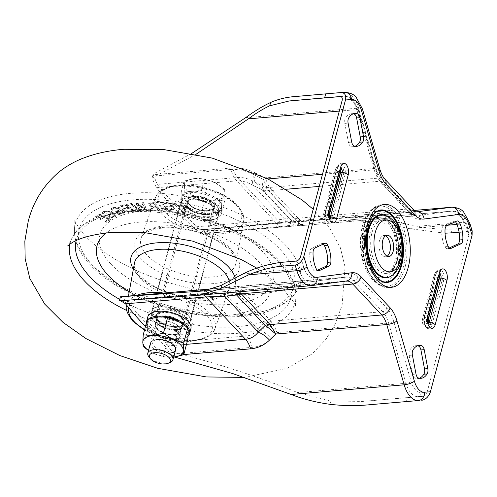 <?xml version="1.0" encoding="UTF-8"?>
<svg xmlns="http://www.w3.org/2000/svg" width="497" height="497" viewBox="0 0 497 497"><rect width="100%" height="100%" fill="white"/><g stroke="black" fill="none" stroke-linecap="round" stroke-linejoin="round"><path stroke-width="0.37" stroke-dasharray="2.48 1.86" d="M323.342 244.077A5.2 2.765 85.1 0 0 321.975 243.561A5.2 2.765 85.1 0 0 321.46 243.704L311.594 248.27A5.2 2.765 85.1 0 0 309.768 252.339A20.967 11.164 85.1 0 0 312.955 269.094A5.2 2.765 85.1 0 0 315.396 271.095A5.2 2.765 85.1 0 0 315.906 270.952L317.316 270.3M455.308 221.737A5.2 2.765 85.1 0 0 453.941 221.227A5.2 2.765 85.1 0 0 453.426 221.364L443.56 225.93A5.2 2.765 85.1 0 0 441.734 230.005A20.967 11.164 85.1 0 0 444.921 246.754A5.2 2.765 85.1 0 0 447.362 248.755A5.2 2.765 85.1 0 0 447.878 248.612L449.282 247.96M176.82 326.728A13.643 6.467 14.9 0 1 162.817 323.665A13.643 6.467 14.9 0 1 156.984 316.117A13.643 6.467 14.9 0 1 163.525 312.526A13.643 6.467 14.9 0 1 177.522 315.583A13.643 6.467 14.9 0 1 183.356 323.131A13.643 6.467 14.9 0 1 176.82 326.728M175.938 330.045A13.643 6.467 14.9 0 1 161.935 326.983A13.643 6.467 14.9 0 1 156.101 319.434A13.643 6.467 14.9 0 1 162.637 315.843A13.643 6.467 14.9 0 1 176.64 318.9A13.643 6.467 14.9 0 1 182.474 326.448A13.643 6.467 14.9 0 1 175.938 330.045M207.709 210.622A13.643 6.467 14.9 0 1 193.712 207.56A13.643 6.467 14.9 0 1 187.878 200.011A13.643 6.467 14.9 0 1 194.414 196.421A13.643 6.467 14.9 0 1 208.417 199.483A13.643 6.467 14.9 0 1 214.25 207.032A13.643 6.467 14.9 0 1 207.709 210.622M193.532 199.738A13.643 6.467 -165.1 0 0 186.996 203.329A13.643 6.467 -165.1 0 0 192.83 210.877A13.643 6.467 -165.1 0 0 206.827 213.94A13.643 6.467 -165.1 0 0 213.368 210.343A13.643 6.467 -165.1 0 0 207.535 202.795A13.643 6.467 -165.1 0 0 193.532 199.738M385.442 235.858A10.654 5.672 85.1 0 0 383.759 235.541A10.654 5.672 85.1 0 0 379 243.511A10.654 5.672 85.1 0 0 382.255 255.228A10.654 5.672 85.1 0 0 385.579 256.775A10.654 5.672 85.1 0 0 387.182 256.179M300.53 256.812L303.729 267.144A18.196 9.685 85.1 0 0 313.855 277.593L348.54 273.008A28.59 15.221 -94.9 0 1 357.821 277.127L386.796 308.078A28.59 15.221 -94.9 0 1 393.68 321.224L411.112 381.479A18.196 9.685 85.1 0 0 421.083 392.5L427.147 392.071C426.302 394.488 424.848 395.91 422.798 396.333L418.107 396.662A22.092 11.76 -94.9 0 1 411.317 393.444A22.092 11.76 -94.9 0 1 405.999 383.286L388.567 323.025L277.668 332.518L271.325 338.587C265.876 343.775 259.546 346.682 252.339 347.322L178.361 353.653C218.015 363.574 257.763 376.546 297.616 392.562L330.791 400.973L362.711 401.408L407.453 397.65L406.397 401.632M419.381 378.217A20.967 11.164 -94.9 0 1 417.76 378.59A20.967 11.164 -94.9 0 1 415.132 378.242A5.2 2.765 -94.9 0 1 412.715 374.365L409.112 355.405A5.2 2.765 -94.9 0 1 409.783 350.099A20.967 11.164 -94.9 0 1 415.877 345.713A20.967 11.164 -94.9 0 1 417.536 345.8M427.147 392.071L468.808 235.503L465.602 225.172A18.196 9.685 85.1 0 0 461.39 217.344A18.196 9.685 85.1 0 0 455.482 214.723A3.901 3.299 -97.5 0 0 451.81 211.126A22.092 11.76 -94.9 0 1 452.096 211.095A22.092 11.76 -94.9 0 1 458.979 214.313A22.092 11.76 -94.9 0 1 464.105 223.812L456.923 224.427M355.088 146.236A20.967 11.164 -94.9 0 1 353.46 146.603A20.967 11.164 -94.9 0 1 350.839 146.255A5.2 2.765 -94.9 0 1 348.422 142.378L344.819 123.418A5.2 2.765 -94.9 0 1 345.483 118.112A20.967 11.164 -94.9 0 1 351.578 113.726A20.967 11.164 -94.9 0 1 353.243 113.819M178.361 353.653L172.329 352.261L166.054 342.843L246.4 335.972C251.159 335.543 254.998 333.257 257.924 329.107L264.845 322.485A19.495 13.674 136.9 0 1 270.735 321L270.989 321.23A19.495 10.94 -53.7 0 0 266.38 323.249L264.845 322.485L236.299 291.994L224.29 293.174L206.758 293.628L126.418 300.499L120.411 296.808M183.778 354.56L171.049 355.647L171.266 356.243L172.329 352.261M171.266 356.243L174.577 357.051M171.049 355.647L165.172 346.161L186.499 344.334M145.428 326.535A547.439 259.533 -165.1 0 0 165.172 346.161M119.653 300.747L199.123 293.944A20.793 11.071 -94.9 0 1 199.396 293.92L119.355 300.791M126.418 300.499A547.439 259.533 -165.1 0 0 166.054 342.843M196.023 154.3L151.989 178.137L156.425 187.711L236.771 180.84C241.542 180.448 246.947 181.939 252.985 185.325L263.311 190.469A19.495 13.674 -43.1 0 0 268.672 190.991L268.498 190.761A19.495 15.68 151.7 0 1 262.969 189.605L263.311 190.469L291.857 220.966L293.317 222.022L305.189 225.29L417.126 215.717L451.81 211.126L343.427 220.401L203.9 233.596L204.963 229.614L416.405 211.865M151.989 178.137L153.045 174.155L157.307 184.393L237.653 177.522C242.809 177.1 248.575 178.628 254.936 182.113L265.268 187.257A15.593 10.934 -43.1 0 0 269.554 187.673L269.38 187.444A15.593 12.543 151.7 0 1 264.957 186.518L293.814 217.754L295.032 218.643L305.835 221.327C303.232 221.625 300.735 220.643 298.355 218.394A15.593 8.753 126.3 0 1 295.032 218.643M296.113 96.455L344.334 92.33A25.993 13.835 -94.9 0 1 352.323 96.12A25.993 13.835 -94.9 0 1 358.579 108.066L376.012 168.328L265.106 177.82L269.38 187.444L381.013 177.889L409.988 208.839L298.101 218.164A15.593 10.934 136.9 0 1 293.814 217.754L288.577 218.04C286.197 218.817 282.433 219.419 277.289 219.867L196.949 226.738A547.439 259.533 14.9 0 1 157.307 184.393M196.949 226.738C199.384 228.987 201.925 229.962 204.571 229.664L283.775 222.892A20.793 11.071 -94.9 0 1 277.289 219.867L237.653 177.522A20.793 11.071 -94.9 0 1 232.646 167.961L153.175 174.764M319.26 186.412L380.13 181.206L409.106 212.157L297.218 221.482A19.495 13.674 136.9 0 1 291.857 220.966L286.62 221.258C284.57 222.128 281.165 222.774 276.407 223.184L196.066 230.055L203.9 233.596M196.066 230.055A547.439 259.533 14.9 0 1 156.425 187.711M191.687 153.443L153.045 174.155M465.602 225.172A3.901 1.255 -17.2 0 0 466.037 224.302A3.901 1.255 -17.2 0 0 464.105 223.812L466.577 231.801L468.833 233.31L468.808 235.503M466.577 231.801L459.135 232.441M451.233 233.112L452.295 229.129C441.025 229.539 429.483 228.595 417.666 226.303L379.323 218.574L339.811 216.791L204.963 229.614M451.767 207.212A25.993 13.835 -94.9 0 1 459.862 210.995A25.993 13.835 -94.9 0 1 465.888 222.171L467.64 227.819L452.295 229.129M467.64 227.819L472.15 230.838M422.798 396.333L407.453 397.65M445.045 233.205L408.702 228.558L378.441 221.892L343.427 220.401M199.123 293.944L224.116 291.615L224.271 293.087M239.281 291.807L235.354 290.509L235.895 292.093M413.914 210.144A7.797 5.467 -43.1 0 0 409.988 208.839A20.793 11.071 85.1 0 0 416.467 211.865L305.835 221.327M264.957 186.518L265.106 177.82L255.651 173.105A20.793 6.107 116.5 0 0 254.936 182.113L288.577 218.04A20.793 18.724 86.8 0 0 300.151 221.662A20.793 18.724 86.8 0 0 301.039 221.594M266.38 323.249L277.668 332.518L270.989 321.23L382.628 311.675L353.653 280.724L242.188 290.509A19.495 13.674 -43.1 0 0 236.299 291.994L236.032 290.832C235.485 287.949 235.05 286.558 234.733 286.657L223.731 287.738L224.29 293.174L257.924 329.107A24.695 15.022 46.3 0 1 271.325 338.587M236.032 290.832A19.495 15.68 -28.3 0 1 242.014 290.279C239.672 287.564 237.243 286.353 234.733 286.657L345.632 277.164L310.948 281.749L203.826 290.919M357.821 277.127A3.901 2.734 136.9 0 1 353.653 280.724A24.695 13.146 85.1 0 0 345.955 277.133L213.089 288.769M293.317 222.022A19.495 10.94 126.3 0 0 297.473 221.712C300.256 224.389 303.176 225.551 306.22 225.203L416.803 215.748A24.695 13.146 85.1 0 0 417.126 215.717A3.901 3.299 -97.5 0 1 420.797 219.314A28.59 15.221 -94.9 0 1 411.51 215.195L382.535 184.238A28.59 15.221 -94.9 0 1 375.657 171.092L358.225 110.837A18.196 9.685 85.1 0 0 353.845 102.475A18.196 9.685 85.1 0 0 348.254 99.816L342.184 100.245M268.013 178.939L263.286 179.342L253.83 174.627A24.695 7.25 116.5 0 0 252.985 185.325L286.62 221.258A24.695 22.241 86.8 0 0 300.362 225.557A24.695 22.241 86.8 0 0 301.424 225.47L306.22 225.203M262.969 189.605C262.298 187.164 262.404 183.747 263.286 179.342L268.498 190.761L286.458 189.22M99.344 213.903L110.489 219.171L106.749 221.873L105.47 221.271L108.421 219.134L104.196 217.139L101.245 219.27L99.965 218.668L102.916 216.53L99.841 215.077L96.89 217.214L95.604 216.611L99.344 213.903L99.232 214.344L110.371 219.612L106.631 222.314L106.749 221.873M110.489 219.171L110.371 219.612M95.604 216.611L95.492 217.052L99.232 214.344M96.89 217.214L96.772 217.655L95.492 217.052M99.841 215.077L96.772 217.655M102.916 216.53L102.798 216.978L99.723 215.524M99.965 218.668L99.847 219.109L102.798 216.978M101.245 219.27L101.127 219.717L99.847 219.109M104.196 217.139L101.127 219.717M108.421 219.134L108.303 219.575L104.078 217.58M105.47 221.271L105.352 221.712L108.303 219.575M106.631 222.314L105.352 221.712M113.403 207.268C117.739 206.584 121.367 207.734 124.287 210.722L124.846 212.374L118.988 214.17L115.043 211.455L118.416 210.405L119.46 211.126L117.242 211.815L119.528 213.387L121.933 213.064L123.231 212.089L117.832 207.926L114.633 207.932L113.092 208.858L112.645 209.802L111.179 208.79L112.142 207.852L113.403 207.268L113.285 207.709C117.621 207.025 121.249 208.175 124.169 211.163L124.728 212.822L118.87 214.617L118.988 214.17M124.287 210.722L124.169 211.163M112.142 207.852L112.024 208.299L113.285 207.709M111.179 208.79L111.061 209.237L112.024 208.299M112.645 209.802L112.527 210.243L111.061 209.237M112.744 209.765L112.527 210.243M112.85 209.343L112.626 210.212M113.092 208.858L112.732 209.784M114.633 207.932L112.974 209.299M117.832 207.926L117.714 208.367L114.515 208.373M121.933 213.064L121.815 213.511L123.113 212.53L117.714 208.367M119.528 213.387L119.41 213.834L121.815 213.511M117.242 211.815L117.124 212.256L119.41 213.834M119.46 211.126L119.342 211.567L117.124 212.256M118.416 210.405L118.298 210.846L119.342 211.567M115.043 211.455L114.925 211.896L118.298 210.846M118.87 214.617L114.925 211.896M126.897 204.255L134.73 210.809L128.543 211.989L127.642 211.237L132.525 210.306L129.555 207.821L124.672 208.752L123.772 208.001L128.655 207.069L126.493 205.255L121.61 206.187L120.709 205.435L126.897 204.255L126.778 204.696L134.612 211.256L128.425 212.436L128.543 211.989M134.73 210.809L134.612 211.256M120.709 205.435L120.591 205.876L126.778 204.696M121.61 206.187L121.492 206.628L120.591 205.876M126.493 205.255L126.375 205.696L121.492 206.628M128.655 207.069L128.537 207.51L126.375 205.696M123.772 208.001L123.654 208.442L128.537 207.51M124.672 208.752L124.554 209.194L123.654 208.442M129.555 207.821L129.437 208.262L124.554 209.194M132.525 210.306L132.407 210.747L129.437 208.262M127.642 211.237L127.524 211.679L132.407 210.747M128.425 212.436L127.524 211.679M176.522 204.404L176.323 203.739L155.816 201.204L156.015 201.869L176.522 204.404L176.404 204.851L176.205 204.186L155.698 201.645L155.816 201.204M176.323 203.739L176.205 204.186M156.015 201.869L155.896 202.31L176.404 204.851M155.698 201.645L155.896 202.31M163.532 205.081L163.65 204.64A4.678 2.218 -165.1 0 0 162.817 205.528A4.678 2.218 -165.1 0 0 163.395 207.069A4.678 2.218 -165.1 0 0 164.172 207.721L164.053 208.162L162.643 208.603A6.759 3.206 14.9 0 1 161.519 207.659A6.759 3.206 14.9 0 1 160.693 205.435A6.759 3.206 14.9 0 1 161.898 204.155L163.532 205.081A4.678 2.218 -165.1 0 0 162.699 205.969A4.678 2.218 -165.1 0 0 163.277 207.51A4.678 2.218 -165.1 0 0 164.053 208.162M163.65 204.64L162.016 203.714A6.759 3.206 -165.1 0 0 160.811 204.988A6.759 3.206 -165.1 0 0 161.637 207.218A6.759 3.206 -165.1 0 0 162.761 208.162L162.643 208.603M162.016 203.714L161.898 204.155M162.761 208.162L164.172 207.721M187.953 207.566L187.897 206.827L177.684 204.95L177.74 205.69L182.02 206.479L182.461 212.157L184.12 212.461L183.679 206.783L187.953 207.566L187.841 208.007L187.779 207.268L177.566 205.398L177.684 204.95M187.897 206.827L187.779 207.268M183.679 206.783L183.561 207.224L187.841 208.007M184.12 212.461L183.561 207.224M182.461 212.157L182.343 212.604L184.002 212.902M182.02 206.479L182.343 212.604M177.74 205.69L177.622 206.131L181.902 206.92M177.566 205.398L177.622 206.131M151.299 203.49L150.349 204.031L151.069 205.149L152.914 205.876L155.679 205.994L154.045 203.484L151.299 203.49L150.231 204.472L150.659 203.658L150.231 204.472L150.951 205.59L152.803 206.323L155.561 206.435L153.927 203.925L151.181 203.932M153.896 206.74L151.92 209.423L150.212 209.399L152.461 206.454L150.324 205.69L148.671 203.59L150.293 202.726L155.089 202.72L159.525 209.548L157.971 209.523L156.188 206.777L153.896 206.74L151.802 209.864L150.094 209.84L150.212 209.399M152.306 203.453L152.188 203.894M154.045 203.484L153.927 203.925M155.679 205.994L155.561 206.435M154.182 205.969L154.064 206.41M152.914 205.876L152.803 206.323M151.846 205.584L151.728 206.031M151.069 205.149L150.951 205.59M151.92 209.423L151.802 209.864M156.188 206.777L156.07 207.218L153.778 207.181M157.971 209.523L157.853 209.964L156.07 207.218M159.525 209.548L159.407 209.989L157.853 209.964M155.089 202.72L154.971 203.167L159.407 209.989M151.945 202.67L151.827 203.111L154.971 203.167M150.293 202.726L150.175 203.167L151.827 203.111M150.324 205.69L150.206 206.131L148.553 204.031L150.175 203.167M152.461 206.454L152.343 206.901L150.206 206.131M150.094 209.84L152.343 206.901M164.929 206.932A2.858 1.354 -165.1 0 0 167.887 208.206A2.858 1.354 -165.1 0 0 170.104 207.46A2.858 1.354 -165.1 0 0 169.75 206.522A2.858 1.354 -165.1 0 0 168.974 205.932L167.34 206.727L165.085 205.454A2.858 1.354 -165.1 0 0 164.575 205.994A2.858 1.354 -165.1 0 0 164.929 206.932M164.967 205.895L167.222 207.168L168.856 206.379A2.858 1.354 14.9 0 1 169.632 206.963A2.858 1.354 14.9 0 1 169.986 207.908A2.858 1.354 14.9 0 1 167.775 208.647A2.858 1.354 14.9 0 1 164.811 207.379A2.858 1.354 14.9 0 1 164.457 206.435A2.858 1.354 14.9 0 1 164.967 205.895L165.085 205.454M167.222 207.168L167.34 206.727M168.856 206.379L168.974 205.932M103.022 211.747L104.022 211.032L111.589 211.536L116.118 215.779L111.222 217.798L106.762 215.276L109.601 213.896L110.775 214.561L108.911 215.468L111.496 216.928L113.645 216.388L114.534 215.518L108.334 211.349L105.358 211.623L104.196 212.722L104.053 213.747L102.401 212.815L103.022 211.747L102.904 212.194L103.904 211.473L111.471 211.977L116 216.22L111.104 218.239L111.222 217.798M105.358 211.623L104.196 212.722L103.935 214.188L102.283 213.256L102.904 212.194M104.022 211.032L103.904 211.473M102.401 212.815L102.283 213.256M104.053 213.747L103.935 214.188M104.134 213.704L104.016 214.145M104.078 213.163L103.991 213.691L104.078 213.163M108.334 211.349L108.216 211.79L105.24 212.064M113.645 216.388L113.527 216.829L114.416 215.959L108.216 211.79M111.496 216.928L111.378 217.375L113.527 216.829M108.911 215.468L108.793 215.915L111.378 217.375M110.775 214.561L108.793 215.915M109.601 213.896L109.483 214.337L110.657 215.002M106.762 215.276L106.644 215.723L109.483 214.337M111.104 218.239L106.644 215.723M140.868 210.045L139.284 210.169L130.289 203.621L131.78 203.503L139.129 209.02L136.097 203.155L137.532 203.043L144.919 208.498L141.906 202.689L143.391 202.571L146.832 209.566L145.279 209.691L137.924 204.248L140.868 210.045L140.75 210.486L139.166 210.616L130.171 204.062L130.289 203.621M139.284 210.169L139.166 210.616M137.924 204.248L140.75 210.486M145.279 209.691L145.161 210.132L137.806 204.689M146.832 209.566L146.714 210.007L145.161 210.132M143.391 202.571L146.714 210.007M141.906 202.689L141.788 203.136L143.273 203.012M144.919 208.498L144.801 208.939L141.788 203.136M137.532 203.043L137.414 203.484L144.801 208.939M136.097 203.155L135.979 203.602L137.414 203.484M139.129 209.02L139.011 209.467L135.979 203.602M131.78 203.503L131.662 203.944L139.011 209.467M130.171 204.062L131.662 203.944M171.366 208.61L173.155 209.448A6.759 3.206 -165.1 0 0 173.869 208.467A6.759 3.206 -165.1 0 0 171.204 204.851L170.017 205.429A4.678 2.218 14.9 0 1 171.863 207.932A4.678 2.218 14.9 0 1 171.366 208.61L171.248 209.057L173.037 209.889L173.155 209.448M171.204 204.851L171.086 205.292A6.759 3.206 14.9 0 1 173.751 208.908A6.759 3.206 14.9 0 1 173.037 209.889M170.017 205.429L169.899 205.87A4.678 2.218 14.9 0 1 171.745 208.373A4.678 2.218 14.9 0 1 171.248 209.057M169.899 205.87L171.086 205.292M171.956 210.417L170.496 209.417A4.678 2.218 14.9 0 1 165.085 208.746L164.134 209.448A6.759 3.206 -165.1 0 0 171.956 210.417L172.068 209.976L170.614 208.976L170.496 209.417M165.085 208.746L165.203 208.305A4.678 2.218 -165.1 0 0 170.614 208.976M164.134 209.448L164.252 209.007A6.759 3.206 -165.1 0 0 172.068 209.976M165.203 208.305L164.252 209.007M218.848 206.317A22.483 10.661 -165.1 0 0 189.705 196.185A22.483 10.661 -165.1 0 0 180.1 208.616A22.483 10.661 -165.1 0 0 180.927 209.566A22.483 10.661 -165.1 0 0 216.717 218.363A22.483 10.661 -165.1 0 0 218.848 206.317M182.529 211.592A19.886 9.424 14.9 0 1 181.803 210.753A19.886 9.424 14.9 0 1 180.082 205.044A19.886 9.424 14.9 0 1 195.464 199.887A19.886 9.424 14.9 0 1 216.071 208.721A19.886 9.424 14.9 0 1 218.512 215.269A19.886 9.424 14.9 0 1 214.182 219.37A19.886 9.424 14.9 0 1 182.529 211.592M151.504 320.143A22.483 10.661 14.9 0 1 153.635 308.103A22.483 10.661 14.9 0 1 189.425 316.893A22.483 10.661 14.9 0 1 190.245 317.844A22.483 10.661 14.9 0 1 180.641 330.275A22.483 10.661 14.9 0 1 151.504 320.143M187.823 314.874A19.886 9.424 -165.1 0 0 156.164 307.096A19.886 9.424 -165.1 0 0 151.84 311.197A19.886 9.424 -165.1 0 0 154.281 317.745A19.886 9.424 -165.1 0 0 174.882 326.572A19.886 9.424 -165.1 0 0 190.27 321.422A19.886 9.424 -165.1 0 0 188.549 315.713A19.886 9.424 -165.1 0 0 187.823 314.874M111.017 264.174A89.671 42.512 -165.1 0 0 230.328 304.363A89.671 42.512 -165.1 0 0 262.279 251.227A89.671 42.512 -165.1 0 0 142.962 211.039A89.671 42.512 -165.1 0 0 111.017 264.174M129.22 291.807A89.671 42.512 -165.1 0 0 240.666 313.408A89.671 42.512 -165.1 0 0 259.335 262.286A89.671 42.512 -165.1 0 0 181.685 224.719A89.671 42.512 -165.1 0 0 106.134 232.95M211.194 214.337A20.793 9.859 -165.1 0 0 221.159 208.864A20.793 9.859 -165.1 0 0 212.269 197.365A20.793 9.859 -165.1 0 0 190.935 192.699A20.793 9.859 -165.1 0 0 180.97 198.173A20.793 9.859 -165.1 0 0 189.86 209.678A20.793 9.859 -165.1 0 0 211.194 214.337M221.668 206.305A20.793 9.859 14.9 0 1 221.513 207.541A20.793 9.859 14.9 0 1 211.548 213.014L221.674 212.144L221.668 200.459L211.542 195.483A20.793 9.859 14.9 0 1 221.668 206.305M191.289 191.37A20.793 9.859 14.9 0 1 211.542 195.483L201.409 190.506L191.289 191.37L181.163 192.24L181.163 198.086A20.793 9.859 14.9 0 1 181.324 196.849A20.793 9.859 14.9 0 1 191.289 191.37M170.092 362.518A12.997 6.163 14.9 0 1 166.694 363.257A12.997 6.163 14.9 0 1 148.926 356.883M181.163 198.086L181.163 203.925L191.295 208.902A20.793 9.859 14.9 0 1 181.163 198.086M191.295 208.902L201.422 213.878L211.548 213.014A20.793 9.859 14.9 0 1 191.295 208.902M214.959 200.185A20.793 9.859 -165.1 0 0 225.085 193.476A20.793 9.859 -165.1 0 0 214.952 182.654L224.663 189.214L225.085 193.476L224.663 200.9L214.959 200.185L204.41 202.633L194.706 196.079A20.793 9.859 -165.1 0 0 214.959 200.185M184.573 185.257A20.793 9.859 -165.1 0 0 194.706 196.079L184.157 192.681L184.573 185.257L184.151 180.995L194.7 178.547A20.793 9.859 -165.1 0 0 184.573 185.257M194.7 178.547A20.793 9.859 14.9 0 1 199.943 178.553A20.793 9.859 14.9 0 1 214.443 182.411A20.793 9.859 14.9 0 1 214.952 182.654L204.404 179.262L199.632 178.529L194.7 178.547M214.443 182.411L214.952 182.654M201.422 213.878L204.41 202.633M221.674 212.144L224.663 200.9M181.163 203.925L184.157 192.681M181.163 192.24L184.151 180.995M201.409 190.506L204.404 179.262M221.668 200.459L224.663 189.214M174.31 334.624A12.997 6.163 -165.1 0 0 174.789 334.58A12.997 6.163 -165.1 0 0 180.535 331.207A12.997 6.163 -165.1 0 0 174.981 324.013A12.997 6.163 -165.1 0 0 161.649 321.099A12.997 6.163 -165.1 0 0 155.418 324.522A12.997 6.163 -165.1 0 0 158.729 330.306A12.997 6.163 -165.1 0 0 174.31 334.624M174.323 334.568A12.997 6.163 -165.1 0 0 180.554 331.151A12.997 6.163 -165.1 0 0 174.994 323.957A12.997 6.163 -165.1 0 0 161.662 321.043A12.997 6.163 -165.1 0 0 155.437 324.466A12.997 6.163 -165.1 0 0 160.991 331.654A12.997 6.163 -165.1 0 0 174.323 334.568M173.049 334.773A11.046 5.237 -165.1 0 0 173.459 334.729A11.046 5.237 -165.1 0 0 178.342 331.866A11.046 5.237 -165.1 0 0 173.621 325.752A11.046 5.237 -165.1 0 0 162.289 323.274A11.046 5.237 -165.1 0 0 156.996 326.181A11.046 5.237 -165.1 0 0 159.81 331.101A11.046 5.237 -165.1 0 0 173.049 334.773M157.978 339.476A11.046 5.237 14.9 0 1 171.216 343.147A11.046 5.237 14.9 0 1 174.037 348.062A11.046 5.237 14.9 0 1 168.738 350.969A11.046 5.237 14.9 0 1 157.406 348.49A11.046 5.237 14.9 0 1 152.685 342.383A11.046 5.237 14.9 0 1 157.568 339.513A11.046 5.237 14.9 0 1 157.978 339.476M163.103 316.993A20.793 9.859 -165.1 0 0 157.866 316.987A20.793 9.859 -165.1 0 0 147.739 323.696A20.793 9.859 -165.1 0 0 157.872 334.518A20.793 9.859 -165.1 0 0 178.125 338.625A20.793 9.859 -165.1 0 0 188.245 331.915A20.793 9.859 -165.1 0 0 178.119 321.099M167.936 357.2L173.627 357.163A20.793 9.859 14.9 0 1 173.18 357.206A20.793 9.859 14.9 0 1 167.936 357.2A20.793 9.859 14.9 0 1 153.436 353.336A20.793 9.859 14.9 0 1 152.927 353.094A20.793 9.859 14.9 0 1 148.51 350.478M157.568 339.513L156.238 339.668A12.997 6.163 -165.1 0 0 152.231 347.471A12.997 6.163 -165.1 0 0 169.384 353.15M187.829 339.339L178.125 338.625L167.576 341.072L163.476 356.492L152.927 353.094L148.497 350.54M153.436 353.336L152.927 353.094M167.576 341.072L157.872 334.518L147.323 331.12L143.217 346.539M147.323 331.12L147.739 323.696L147.317 319.434M168.247 357.219L163.476 356.492M190.885 328.691A22.353 10.599 14.9 0 1 181.262 334.462L175.745 329.84A13.257 6.287 -165.1 0 0 182.095 326.349A13.257 6.287 -165.1 0 0 170.906 316.869A13.257 6.287 -165.1 0 0 156.48 319.534A13.257 6.287 -165.1 0 0 161.618 326.572A13.257 6.287 -165.1 0 0 174.596 329.902L180.175 334.574L178.883 339.439A22.353 10.599 14.9 0 1 146.224 323.547M146.982 320.689A22.353 10.599 14.9 0 1 148.441 319.049M188.083 336.078A22.353 10.599 14.9 0 1 179.964 339.327L174.453 334.705A13.257 6.287 -165.1 0 0 180.802 331.213A13.257 6.287 -165.1 0 0 169.607 321.733A13.257 6.287 -165.1 0 0 155.182 324.398A13.257 6.287 -165.1 0 0 160.32 331.437A13.257 6.287 -165.1 0 0 173.304 334.767L178.883 339.439M181.262 334.462L179.964 339.327M180.175 334.574A22.353 10.599 14.9 0 1 157.245 329.561A22.353 10.599 14.9 0 1 147.69 317.192M175.745 329.84L174.453 334.705M174.596 329.902L173.304 334.767M321.46 243.704L324.746 243.424M453.426 221.364L456.718 221.084M374.552 280.507A40.269 21.433 85.1 0 0 385.871 286.402A40.269 21.433 85.1 0 0 405.005 257.359A40.269 21.433 85.1 0 0 392.785 211.983A40.269 21.433 85.1 0 0 379.018 206.292A40.269 21.433 85.1 0 0 362.17 237.361A40.269 21.433 85.1 0 0 374.552 280.507M394.078 210.796A41.562 22.123 -94.9 0 1 404.918 267.79A41.562 22.123 -94.9 0 1 375.26 281.519A41.562 22.123 -94.9 0 1 364.419 224.532A41.562 22.123 -94.9 0 1 394.078 210.796M389.853 223.01A27.31 14.537 -94.9 0 1 398.252 252.265A27.31 14.537 -94.9 0 1 386.828 273.338A27.31 14.537 -94.9 0 1 377.49 269.48A27.31 14.537 -94.9 0 1 369.203 238.703A27.31 14.537 -94.9 0 1 382.181 219.009A27.31 14.537 -94.9 0 1 389.853 223.01M378.776 268.293A26.012 13.848 85.1 0 0 397.339 259.695A26.012 13.848 85.1 0 0 390.555 224.023A26.012 13.848 85.1 0 0 371.992 232.621A26.012 13.848 85.1 0 0 378.776 268.293M388.406 216.015A35.865 19.091 85.1 0 0 362.81 227.868A35.865 19.091 85.1 0 0 372.16 277.053A35.865 19.091 85.1 0 0 397.755 265.199A35.865 19.091 85.1 0 0 388.406 216.015M373.104 273.512A31.709 16.879 -94.9 0 1 364.835 230.03A31.709 16.879 -94.9 0 1 387.461 219.556A31.709 16.879 -94.9 0 1 395.73 263.037A31.709 16.879 -94.9 0 1 373.104 273.512M436.186 277.842A1.298 0.69 85.1 0 0 435.844 276.065A1.298 0.69 85.1 0 0 434.918 276.494L423.146 320.72A1.298 0.69 85.1 0 0 423.487 322.503A1.298 0.69 85.1 0 0 424.413 322.075L436.186 277.842A5.2 2.466 -165.1 0 0 442.175 280.196A6.393 3.404 85.1 0 0 440.504 271.43A6.393 3.404 85.1 0 0 438.081 270.585A6.393 3.404 85.1 0 0 435.944 273.543A1.298 0.615 -165.1 0 0 436.36 273.232A1.298 0.615 -165.1 0 0 436.198 272.803A7.666 4.082 -94.9 0 1 441.671 270.269A7.666 4.082 -94.9 0 1 443.672 280.78L431.899 325.013A7.666 4.082 -94.9 0 1 426.432 327.548A7.666 4.082 -94.9 0 1 424.432 317.036L436.198 272.803M337.42 172.347A1.298 0.69 85.1 0 0 337.078 170.564A1.298 0.69 85.1 0 0 336.152 170.993L324.386 215.226A1.298 0.69 85.1 0 0 324.721 217.003A1.298 0.69 85.1 0 0 325.647 216.574L337.42 172.347A5.2 2.466 -165.1 0 0 343.408 174.695A6.393 3.404 85.1 0 0 341.743 165.93A6.393 3.404 85.1 0 0 339.314 165.091A6.393 3.404 85.1 0 0 337.177 168.042A1.298 0.615 -165.1 0 0 337.593 167.731A1.298 0.615 -165.1 0 0 337.438 167.303A7.666 4.082 -94.9 0 1 342.905 164.768A7.666 4.082 -94.9 0 1 344.906 175.286L333.133 219.512A7.666 4.082 -94.9 0 1 327.666 222.047A7.666 4.082 -94.9 0 1 325.665 211.536L337.438 167.303M424.413 322.075A5.2 2.466 -165.1 0 0 430.402 324.423A6.393 3.404 85.1 0 1 427.395 327.455A6.393 3.404 85.1 0 1 425.842 326.535A6.393 3.404 85.1 0 1 424.177 317.769L435.944 273.543A5.2 2.466 -165.1 0 0 434.279 274.779A5.2 2.466 -165.1 0 0 434.918 276.494M325.647 216.574A5.2 2.466 -165.1 0 0 331.636 218.928A6.393 3.404 85.1 0 1 328.629 221.954A6.393 3.404 85.1 0 1 327.076 221.041A6.393 3.404 85.1 0 1 325.411 212.275L337.177 168.042A5.2 2.466 -165.1 0 0 335.512 169.278A5.2 2.466 -165.1 0 0 336.152 170.993M340.041 96.542L344.651 96.213A3.901 3.299 86 0 1 344.688 96.213A3.901 3.299 86 0 1 348.254 99.816M340.563 96.567L344.651 96.213A22.092 11.76 -94.9 0 1 351.441 99.437A22.092 11.76 -94.9 0 1 356.759 109.595L339.302 111.086M411.112 381.479A3.901 1.156 -16.1 0 1 405.999 383.286L297.616 392.562M313.855 277.593A3.901 3.299 82.5 0 1 311.079 281.737A3.901 3.299 82.5 0 1 310.948 281.749A22.092 11.76 -94.9 0 1 310.662 281.78A22.092 11.76 -94.9 0 1 303.779 278.568A22.092 11.76 -94.9 0 1 298.654 269.063L243.257 273.804M379.764 210.119A36.387 19.371 85.1 0 0 364.537 238.193A36.387 19.371 85.1 0 0 375.732 277.177A36.387 19.371 85.1 0 0 385.958 282.507C382.28 282.383 378.801 280.575 375.508 277.09C358.803 261.198 361.673 211.852 379.764 210.119M382.268 215.108A31.193 16.606 -94.9 0 1 391.033 219.68A31.193 16.606 -94.9 0 1 400.625 253.097A31.193 16.606 -94.9 0 1 387.573 277.164C402.402 276.195 405.272 233.087 390.81 219.587C388.033 216.673 385.187 215.182 382.268 215.108M376.13 211.896A35.865 19.091 85.1 0 0 364.307 241.505A35.865 19.091 85.1 0 0 375.452 276.773A35.865 19.091 85.1 0 0 382.075 281.37M386.517 215.922A31.709 16.879 -94.9 0 1 390.748 219.27A31.709 16.879 -94.9 0 1 400.601 248.941A31.709 16.879 -94.9 0 1 391.624 275.636M439.497 276.599A1.298 0.69 85.1 0 0 439.131 275.779A1.298 0.69 85.1 0 0 438.205 276.208L426.438 320.441A1.298 0.69 85.1 0 0 426.774 322.224A1.298 0.69 85.1 0 0 427.7 321.795L428.153 320.111M440.075 274.425A2.572 1.367 85.1 0 0 439.323 274.282A2.572 1.367 85.1 0 0 438.46 275.475L426.693 319.701A1.298 0.615 -165.1 0 0 426.277 320.012A1.298 0.615 -165.1 0 0 426.438 320.441M428.358 318.465A5.2 2.466 -165.1 0 1 426.693 319.701A2.572 1.367 85.1 0 0 427.364 323.23A2.572 1.367 85.1 0 0 427.992 323.597A2.572 1.367 85.1 0 0 428.712 323.33M340.731 171.098A1.298 0.69 85.1 0 0 340.37 170.285A1.298 0.69 85.1 0 0 339.439 170.713L327.672 214.94A1.298 0.69 85.1 0 0 328.014 216.723A1.298 0.69 85.1 0 0 328.939 216.294L329.387 214.611M341.309 168.93A2.572 1.367 85.1 0 0 340.557 168.787A2.572 1.367 85.1 0 0 339.699 169.974L327.927 214.201A1.298 0.615 -165.1 0 0 327.511 214.511A1.298 0.615 -165.1 0 0 327.672 214.94M329.592 212.964A5.2 2.466 -165.1 0 1 327.927 214.201A2.572 1.367 85.1 0 0 328.598 217.729A2.572 1.367 85.1 0 0 329.225 218.102A2.572 1.367 85.1 0 0 329.946 217.829M245.537 117.746L358.579 108.066A7.797 2.311 163.9 0 1 362.425 108.955M469.764 223.147A7.797 2.51 -17.2 0 0 465.888 222.171L417.666 226.303M346.272 281.016A7.797 6.598 82.5 0 1 346.018 281.047A20.793 11.071 85.1 0 1 346.279 281.016L224.116 291.615L346.018 281.047L311.333 285.632L198.291 295.305M455.482 214.723L420.797 219.314M329.909 404.297L330.791 400.973M255.651 173.105C247.531 169.079 239.865 167.365 232.646 167.961M414.2 210.436L338.382 216.922M378.441 221.892L379.323 218.574M298.101 218.164L269.554 187.673M224.116 291.615L199.396 293.92A20.793 11.071 -94.9 0 1 203.341 294.883M284.042 222.861A20.793 11.071 -94.9 0 1 283.775 222.892L305.537 221.358M379.857 169.21A7.797 2.311 163.9 0 0 376.012 168.328A20.793 11.071 85.1 0 0 381.013 177.889A7.797 5.467 -43.1 0 1 384.939 179.193M328.939 216.294A1.298 0.615 -165.1 0 0 329.598 216.704M341.364 168.738A5.2 2.466 -165.1 0 1 339.699 169.974A1.298 0.615 -165.1 0 0 339.283 170.285A1.298 0.615 -165.1 0 0 339.439 170.713M427.7 321.795A1.298 0.615 -165.1 0 0 428.364 322.205M440.125 274.232A5.2 2.466 -165.1 0 1 438.46 275.475A1.298 0.615 -165.1 0 0 438.043 275.785A1.298 0.615 -165.1 0 0 438.205 276.208M252.339 347.322A24.695 13.146 -94.9 0 0 246.4 335.972L206.758 293.628A24.695 13.146 -94.9 0 0 199.061 290.031M253.83 174.627C245.711 170.601 238.044 168.887 230.825 169.483A24.695 13.146 -94.9 0 0 236.771 180.84L276.407 223.184A24.695 13.146 -94.9 0 0 284.104 226.775L305.872 225.24M230.825 169.483L156.847 175.814M358.225 110.837A3.901 1.156 163.9 0 0 358.679 110.036A3.901 1.156 163.9 0 0 356.759 109.595L374.191 169.85L322.491 174.279M303.729 267.144A3.901 1.255 162.8 0 1 298.654 269.063L296.181 261.08M447.803 225.209L408.702 228.558M210.448 233.068L301.424 225.47M421.083 392.5A3.901 3.299 -94 0 1 418.107 396.662L362.711 401.408M297.218 221.482L268.672 190.991M242.188 290.509L270.735 321M348.54 273.008A3.901 3.299 82.5 0 1 345.763 277.152L345.955 277.133A24.695 13.146 85.1 0 0 345.632 277.164A3.901 3.299 82.5 0 0 345.763 277.152L310.662 281.78L203.186 290.981M393.68 321.224A3.901 1.156 -16.1 0 1 388.567 323.025A24.695 13.146 85.1 0 0 382.628 311.675A3.901 2.734 136.9 0 0 386.796 308.078M409.106 212.157A24.695 13.146 85.1 0 0 416.803 215.748C415.312 216.046 413.398 215.071 411.069 212.809A3.901 2.734 -43.1 0 0 409.106 212.157M284.427 226.738A24.695 13.146 -94.9 0 1 284.104 226.775L208.572 233.236M339.998 96.542L344.688 96.213C348.242 96.207 351.149 97.499 353.404 100.09L358.679 110.036L376.111 170.291A3.901 1.156 163.9 0 0 374.191 169.85A24.695 13.146 85.1 0 0 380.13 181.206A3.901 2.734 -43.1 0 1 382.094 181.859A3.901 2.734 -43.1 0 1 382.535 184.238M411.51 215.195A3.901 2.734 -43.1 0 0 411.069 212.809L382.094 181.859C379.633 179.231 377.639 175.373 376.111 170.291A3.901 1.156 163.9 0 1 375.657 171.092M325.665 211.536A1.298 0.615 -165.1 0 1 325.827 211.964L337.593 167.731L339.314 165.091L336.581 167.067L335.512 169.278L323.746 213.511C323.212 216.363 323.733 218.587 325.311 220.183L328.629 221.954C329.157 223.321 324.423 219.444 325.827 211.964A1.298 0.615 -165.1 0 1 325.411 212.275A5.2 2.466 -165.1 0 0 323.746 213.511A5.2 2.466 -165.1 0 0 324.386 215.226M333.133 219.512A1.298 0.615 -165.1 0 0 331.636 218.928L343.408 174.695A1.298 0.615 -165.1 0 1 344.906 175.286M424.432 317.036A1.298 0.615 -165.1 0 1 424.593 317.459L436.36 273.232L438.081 270.585L435.347 272.567L434.279 274.779L422.512 319.012C421.978 321.863 422.5 324.087 424.078 325.684L427.395 327.455C427.923 328.821 423.189 324.945 424.593 317.459A1.298 0.615 -165.1 0 1 424.177 317.769A5.2 2.466 -165.1 0 0 422.512 319.012A5.2 2.466 -165.1 0 0 423.146 320.72M431.899 325.013A1.298 0.615 -165.1 0 0 430.402 324.423L442.175 280.196A1.298 0.615 -165.1 0 1 443.672 280.78M415.132 378.242L418.418 377.962M412.715 374.365L416.008 374.079M409.112 355.405L412.398 355.125M409.783 350.099L413.069 349.82M447.878 248.612L450.114 248.419M444.921 246.754L448.213 246.475M441.734 230.005L445.026 229.72M443.56 225.93L446.853 225.65M350.839 146.255L354.125 145.975M348.422 142.378L351.708 142.099M344.819 123.418L348.105 123.138M345.483 118.112L348.77 117.832M315.906 270.952L318.148 270.759M312.955 269.094L316.241 268.815M309.768 252.339L313.06 252.06M311.594 248.27L314.887 247.991M131.015 193.283A116.317 55.142 -165.1 0 0 74.593 227.433A116.317 55.142 -165.1 0 0 89.578 262.205A116.317 55.142 -165.1 0 0 244.344 314.34A116.317 55.142 -165.1 0 0 298.927 287.123A116.317 55.142 -165.1 0 0 285.787 245.412A116.317 55.142 -165.1 0 0 131.015 193.283M69.922 244.114A116.335 55.155 14.9 0 1 71.431 239.274A116.335 55.155 14.9 0 1 125.996 212.107A116.335 55.155 14.9 0 1 280.793 264.249A116.335 55.155 14.9 0 1 295.783 298.97A116.335 55.155 14.9 0 1 239.343 333.183A116.335 55.155 14.9 0 1 126.797 310.557M146.919 255.011A49.066 23.26 14.9 0 1 141.148 238.013A49.066 23.26 14.9 0 1 179.734 226.234A49.066 23.26 14.9 0 1 229.689 247.928A49.066 23.26 14.9 0 1 235.913 263.23A49.066 23.26 14.9 0 1 198.645 276.885A49.066 23.26 14.9 0 1 146.919 255.011M232.664 251.681A53.893 25.546 -165.1 0 0 160.96 227.527A53.893 25.546 -165.1 0 0 141.757 259.465A53.893 25.546 -165.1 0 0 213.468 283.619A53.893 25.546 -165.1 0 0 232.664 251.681M92.896 265.727A111.154 52.694 14.9 0 1 132.494 199.856A111.154 52.694 14.9 0 1 280.401 249.68A111.154 52.694 14.9 0 1 240.797 315.545A111.154 52.694 14.9 0 1 92.896 265.727M119.715 299.424A111.173 52.707 -165.1 0 0 256.017 323.721A111.173 52.707 -165.1 0 0 277.475 260.732A111.173 52.707 -165.1 0 0 161.811 211.318A111.173 52.707 -165.1 0 0 76.153 240.629M235.156 277.941A53.893 25.546 14.9 0 1 200.098 299.157A53.893 25.546 14.9 0 1 137.681 274.779A53.893 25.546 14.9 0 1 133.364 269.113M163.706 293.056A45.656 21.644 14.9 0 1 209.517 313.166A45.656 21.644 14.9 0 1 214.89 328.983L229.204 288.446C226.781 295.522 215.276 298.803 194.694 298.299C170.949 295.491 152.716 287.949 139.999 275.661C132.432 266.597 134.569 263.733 134.439 263.23A49.066 23.26 -165.1 0 0 140.657 278.531A49.066 23.26 -165.1 0 0 190.618 300.225A49.066 23.26 -165.1 0 0 229.204 288.446A49.066 23.26 -165.1 0 0 229.31 281.035M144.465 330.145L152.902 334.351L165.526 338.65L177.696 340.967L189.991 341.458L202.577 339.283L209.964 335.506L211.977 333.686L214.89 328.983A45.656 21.644 14.9 0 1 178.988 339.942A45.656 21.644 14.9 0 1 132.506 319.757A45.656 21.644 14.9 0 1 126.716 305.518M144.571 329.747A43.059 20.414 -165.1 0 0 197.949 339.929A43.059 20.414 -165.1 0 0 206.783 315.409A43.059 20.414 -165.1 0 0 161.829 296.255A43.059 20.414 -165.1 0 0 128.773 307.773M160.829 213.294A45.656 21.644 -165.1 0 0 208.957 233.646A45.656 21.644 -165.1 0 0 243.636 220.941A45.656 21.644 -165.1 0 0 237.846 206.702A45.656 21.644 -165.1 0 0 191.364 186.518A45.656 21.644 -165.1 0 0 155.462 197.483A45.656 21.644 -165.1 0 0 160.829 213.294M236.205 204.832A43.059 20.414 14.9 0 1 220.867 230.353A43.059 20.414 14.9 0 1 163.569 211.051A43.059 20.414 14.9 0 1 178.908 185.536A43.059 20.414 14.9 0 1 236.205 204.832M128.437 296.075L126.754 305.32A45.656 21.644 14.9 0 1 136.669 295.373M185.866 209.771A18.973 8.996 14.9 0 1 188.493 197.309A18.973 8.996 14.9 0 1 214.499 203.9A18.973 8.996 14.9 0 1 211.871 216.363A18.973 8.996 14.9 0 1 185.866 209.771M214.772 204.267A19.495 9.244 -165.1 0 0 194.824 197.098A19.495 9.244 -165.1 0 0 181.225 202.267A19.495 9.244 -165.1 0 0 185.356 210.293A19.495 9.244 -165.1 0 0 205.304 217.462A19.495 9.244 -165.1 0 0 218.904 212.294A19.495 9.244 -165.1 0 0 214.772 204.267M189.276 209.492A14.295 6.778 14.9 0 1 186.251 203.602A14.295 6.778 14.9 0 1 196.222 199.813A14.295 6.778 14.9 0 1 210.846 205.068A14.295 6.778 14.9 0 1 213.878 210.958A14.295 6.778 14.9 0 1 203.907 214.747A14.295 6.778 14.9 0 1 189.276 209.492M211.355 204.547A14.817 7.026 -165.1 0 0 191.053 199.396A14.817 7.026 -165.1 0 0 189.003 209.125A14.817 7.026 -165.1 0 0 209.305 214.275A14.817 7.026 -165.1 0 0 211.355 204.547M184.486 316.688A18.973 8.996 -165.1 0 0 158.481 310.097A18.973 8.996 -165.1 0 0 155.853 322.559A18.973 8.996 -165.1 0 0 181.859 329.151A18.973 8.996 -165.1 0 0 184.486 316.688M155.58 322.199A19.495 9.244 14.9 0 1 151.448 314.172A19.495 9.244 14.9 0 1 165.047 308.997A19.495 9.244 14.9 0 1 184.996 316.167A19.495 9.244 14.9 0 1 189.127 324.193A19.495 9.244 14.9 0 1 175.528 329.368A19.495 9.244 14.9 0 1 155.58 322.199M181.076 316.974A14.295 6.778 -165.1 0 0 166.445 311.712A14.295 6.778 -165.1 0 0 156.474 315.508A14.295 6.778 -165.1 0 0 159.5 321.391A14.295 6.778 -165.1 0 0 174.13 326.647A14.295 6.778 -165.1 0 0 184.101 322.857A14.295 6.778 -165.1 0 0 181.076 316.974M158.99 321.913A14.817 7.026 14.9 0 1 161.047 312.184A14.817 7.026 14.9 0 1 181.349 317.334A14.817 7.026 14.9 0 1 179.299 327.063A14.817 7.026 14.9 0 1 158.99 321.913M207.901 210.821A14.034 6.654 14.9 0 1 189.227 204.534A14.034 6.654 14.9 0 1 194.228 196.216A14.034 6.654 14.9 0 1 212.902 202.509A14.034 6.654 14.9 0 1 207.901 210.821M194.495 197.644A12.997 6.163 -165.1 0 0 188.27 201.061A12.997 6.163 -165.1 0 0 193.824 208.249A12.997 6.163 -165.1 0 0 207.156 211.169A12.997 6.163 -165.1 0 0 213.387 207.746A12.997 6.163 -165.1 0 0 207.833 200.558A12.997 6.163 -165.1 0 0 194.495 197.644M321.975 243.561L325.262 243.281M453.941 221.227L457.228 220.941M156.101 319.434L156.984 316.117M186.996 203.329L187.878 200.011M385.579 256.775L388.865 256.495M385.871 286.402C382.249 286.328 378.664 284.439 375.111 280.73C356.368 263.391 360.288 207.249 379.018 206.292C356.511 209.945 354.591 261.671 372.663 279.755C377.596 284.452 382 286.67 385.871 286.402M386.828 273.338C400.986 271.642 402.856 235.28 390.412 223.228C387.89 220.538 385.144 219.127 382.181 219.009C383.125 218.599 385.051 219.686 387.964 222.252L393.848 232.758L396.389 244.735L396.432 254.271C394.537 266.249 391.332 272.604 386.828 273.338M468.833 233.31L466.037 224.302L460.943 214.965C458.712 212.356 455.761 211.07 452.096 211.095L344.62 220.295M440.361 273.611L438.043 275.785L426.277 320.012L426.923 323.019L427.992 323.597M341.601 168.11L339.283 170.285L327.511 214.511L328.157 217.518L329.225 218.102M414.194 210.43L339.811 216.791M213.107 288.763L223.731 287.738M383.759 235.541L387.045 235.261M213.368 210.343L214.25 207.032M182.474 326.448L183.356 323.131M415.877 345.713L419.164 345.434M417.76 378.59L421.046 378.31M447.362 248.755L450.649 248.469M353.46 146.603L356.747 146.323M351.578 113.726L354.864 113.446M315.396 271.095L318.683 270.809M124.846 212.374L124.728 212.822M123.231 212.089L123.113 212.53M160.811 204.988L160.693 205.435M162.817 205.528L162.699 205.969M150.355 203.975L150.237 204.416M148.671 203.59L148.553 204.031M170.104 207.46L169.986 207.908M164.575 205.994L164.457 206.435M116.118 215.779L116 216.22M104.184 212.759L104.066 213.201M114.54 215.518L114.422 215.959M173.869 208.467L173.751 208.908M171.863 207.932L171.745 208.373M244.394 377.397L287.055 368.376L312.116 353.907L326.082 339.097L335.146 324.013L342.135 305.083L345.055 267.019L340.364 247.736L329.176 227.086L313.178 209.262M74.593 227.433C74.923 222.613 74.929 220.047 74.618 219.724C74.37 220.506 76.445 224.135 80.843 230.608C87.801 239.771 98.847 249.072 113.975 258.508C153.331 283.172 215.443 298.243 259.285 293.957C273.48 292.621 284.793 290.037 293.236 286.204C299.442 283.023 302.611 281.091 302.735 280.42C302.306 280.544 301.033 282.781 298.927 287.123C287.713 308.159 261.876 318.03 221.407 316.732C173.012 315.26 115.695 292.814 90.274 264.858C81.67 255.831 73.152 242.847 74.593 227.433M256.769 268.132L280.83 286.253L293.777 302.151L295.777 306.68C295.46 306.202 295.466 303.636 295.783 298.97C297.194 283.532 288.651 270.573 280.091 261.602C256.837 236.193 207.342 215.071 161.898 210.647C118.292 206.056 81.123 216.133 71.431 239.274C69.561 243.195 68.288 245.431 67.604 245.965M181.803 210.753L180.1 208.616M156.164 307.096L153.635 308.103M141.148 238.013C142.105 231.757 159.506 225.296 180.889 228.744C202.633 232.354 219.121 239.703 230.353 250.799C237.908 259.85 235.789 262.72 235.913 263.23L243.636 220.941C245.245 218.09 243.201 212.865 237.516 205.267C232.633 200.148 225.942 195.762 217.45 192.109L204.82 187.81C196.284 185.598 188.127 184.667 180.355 185.008C167.191 185.63 158.891 189.792 155.462 197.483L141.148 238.013M180.082 205.044L151.84 311.197M218.512 215.269L190.27 321.422M188.549 315.713L190.245 317.844M214.182 219.37L216.717 218.363M181.225 202.267C182.542 194.172 205.174 195.588 214.704 203.944C218.115 206.771 219.512 209.554 218.904 212.294L189.127 324.193C187.804 332.294 165.172 330.872 155.642 322.516C152.237 319.689 150.839 316.906 151.448 314.172L181.225 202.267M186.251 203.602C185.791 205.193 186.779 207.05 189.214 209.169C196.253 215.586 213.654 216.083 213.878 210.958L184.101 322.857C184.561 321.267 183.573 319.409 181.138 317.297C174.099 310.873 156.698 310.377 156.474 315.508L186.251 203.602M175.609 349.726L213.387 207.746C212.418 208.659 214.207 209.436 207.578 210.672C201.291 210.902 195.743 209.28 190.941 205.808C188.4 203.236 187.506 201.658 188.27 201.061L150.492 343.042M221.159 208.864L221.513 207.541M180.97 198.173L181.324 196.849M199.943 178.553L199.632 178.529M173.459 334.729L174.789 334.58M171.216 343.147L172.297 343.943M178.342 331.866L174.037 348.062M156.996 326.181L152.685 342.383M159.81 331.101L158.729 330.306M156.48 319.534L155.182 324.398M182.095 326.349L180.802 331.213"/><path stroke-width="0.75" d="M324.746 243.424A5.2 2.765 -94.9 0 1 325.262 243.281A5.2 2.765 -94.9 0 1 326.883 244.039A5.2 2.765 -94.9 0 1 327.703 245.276A20.967 11.164 -94.9 0 1 330.89 262.031A5.2 2.765 -94.9 0 1 329.064 266.1L319.198 270.672A5.2 2.765 -94.9 0 1 318.683 270.809A5.2 2.765 -94.9 0 1 316.241 268.815A20.967 11.164 -94.9 0 1 313.06 252.06A5.2 2.765 -94.9 0 1 314.887 247.991L324.746 243.424M317.316 270.3L325.771 266.386A5.2 2.765 85.1 0 0 327.598 262.317A20.967 11.164 85.1 0 0 324.417 245.561A5.2 2.765 85.1 0 0 323.597 244.319A5.2 2.765 85.1 0 0 323.342 244.077M358.461 114.465A5.2 2.765 85.1 0 0 357.492 113.794A20.967 11.164 85.1 0 0 354.864 113.446A20.967 11.164 85.1 0 0 348.77 117.832A5.2 2.765 85.1 0 0 348.105 123.138L351.708 142.099A5.2 2.765 85.1 0 0 354.125 145.975A20.967 11.164 85.1 0 0 356.747 146.323A20.967 11.164 85.1 0 0 362.841 141.937A5.2 2.765 85.1 0 0 363.512 136.632L359.909 117.671A5.2 2.765 85.1 0 0 358.461 114.465M353.243 113.819A20.967 11.164 -94.9 0 1 354.206 114.074A5.2 2.765 -94.9 0 1 355.175 114.745A5.2 2.765 -94.9 0 1 356.616 117.957L360.226 136.911A5.2 2.765 -94.9 0 1 359.555 142.217A20.967 11.164 -94.9 0 1 355.088 146.236M456.718 221.084A5.2 2.765 -94.9 0 1 457.228 220.941A5.2 2.765 -94.9 0 1 458.849 221.699A5.2 2.765 -94.9 0 1 459.669 222.942A20.967 11.164 -94.9 0 1 462.856 239.691A5.2 2.765 -94.9 0 1 461.03 243.766L451.164 248.332A5.2 2.765 -94.9 0 1 450.649 248.469A5.2 2.765 -94.9 0 1 448.213 246.475A20.967 11.164 -94.9 0 1 445.026 229.72A5.2 2.765 -94.9 0 1 446.853 225.65L456.718 221.084M449.282 247.96L457.737 244.046A5.2 2.765 85.1 0 0 459.563 239.976A20.967 11.164 85.1 0 0 456.383 223.221A5.2 2.765 85.1 0 0 455.563 221.979A5.2 2.765 85.1 0 0 455.308 221.737M422.754 346.452A5.2 2.765 85.1 0 0 421.785 345.782A20.967 11.164 85.1 0 0 419.164 345.434A20.967 11.164 85.1 0 0 413.069 349.82A5.2 2.765 85.1 0 0 412.398 355.125L416.008 374.079A5.2 2.765 85.1 0 0 418.418 377.962A20.967 11.164 85.1 0 0 421.046 378.31A20.967 11.164 85.1 0 0 427.14 373.924A5.2 2.765 85.1 0 0 427.805 368.612L424.202 349.658A5.2 2.765 85.1 0 0 422.754 346.452M417.536 345.8A20.967 11.164 -94.9 0 1 418.499 346.061A5.2 2.765 -94.9 0 1 419.468 346.732A5.2 2.765 -94.9 0 1 420.916 349.938L424.519 368.898A5.2 2.765 -94.9 0 1 423.854 374.204A20.967 11.164 -94.9 0 1 419.381 378.217M385.542 254.942A10.654 5.672 85.1 0 0 388.865 256.495A10.654 5.672 85.1 0 0 393.624 248.525A10.654 5.672 85.1 0 0 390.369 236.808A10.654 5.672 85.1 0 0 387.045 235.261A10.654 5.672 85.1 0 0 382.286 243.232A10.654 5.672 85.1 0 0 385.542 254.942M387.182 256.179A10.654 5.672 85.1 0 0 390.393 247.264A10.654 5.672 85.1 0 0 387.082 237.094A10.654 5.672 85.1 0 0 385.442 235.858M341.184 92.554L344.334 92.33A7.797 6.598 86 0 1 344.415 92.324C350.118 92.69 354.063 94.387 356.25 97.424L362.425 108.955A7.797 2.311 163.9 0 1 361.512 110.558A18.196 9.685 85.1 0 0 357.132 102.189A18.196 9.685 85.1 0 0 351.541 99.537L345.477 99.965L303.816 256.533L307.022 266.864A18.196 9.685 85.1 0 0 317.142 277.307A7.797 6.598 82.5 0 1 311.588 285.601A7.797 6.598 82.5 0 1 311.333 285.632A25.993 13.835 -94.9 0 1 310.998 285.669L199.042 295.249L119.355 300.791L120.411 296.808L203.186 290.981L220.457 285.7L243.257 273.804C254.924 268.032 267.454 264.224 280.836 262.391L296.181 261.08C298.231 260.658 299.679 259.235 300.53 256.812L342.184 100.245C342.619 97.866 341.874 96.629 339.96 96.548L324.616 97.859L325.672 93.877L296.113 96.455C286.875 97.045 278.382 99.052 270.629 102.469C262.776 106.134 254.414 111.229 245.537 117.746L191.687 153.443M327.113 403.893L329.909 404.297C343.489 405.887 356.921 406.012 370.203 404.676L418.424 400.551A25.993 13.835 -94.9 0 1 410.435 396.761A25.993 13.835 -94.9 0 1 404.179 384.808L291.143 394.481C302.549 398.874 314.539 402.005 327.113 403.893M199.042 295.249L219.575 289.018L248.649 274.835C258.471 270.691 268.846 267.871 279.774 266.373L280.836 262.391M317.142 277.307L351.826 272.723A28.59 15.221 -94.9 0 1 361.114 276.841L390.089 307.792A28.59 15.221 -94.9 0 1 396.966 320.938L414.399 381.199A18.196 9.685 85.1 0 0 424.37 392.214L430.439 391.785L472.094 235.224L468.895 224.892A18.196 9.685 85.1 0 0 464.676 217.065A18.196 9.685 85.1 0 0 458.768 214.443L424.084 219.028A28.59 15.221 -94.9 0 1 414.802 214.909L385.827 183.958A28.59 15.221 -94.9 0 1 378.944 170.813L361.512 110.558M414.399 381.199A7.797 2.311 -16.1 0 1 404.179 384.808L386.747 324.553L275.847 334.046L270.107 324.547L381.746 314.992L352.771 284.042A20.793 11.071 85.1 0 0 346.291 281.016L310.998 285.669A25.993 13.835 -94.9 0 1 302.897 281.886A25.993 13.835 -94.9 0 1 296.871 270.703L295.119 265.063L279.774 266.373M295.119 265.063C299.219 264.218 302.12 261.372 303.816 256.533M345.477 99.965C346.334 95.2 344.85 92.728 341.017 92.56L325.672 93.877M351.541 99.537A7.797 6.598 86 0 0 344.415 92.324L341.017 92.56M174.577 357.051L232.776 373.582L291.143 394.481M224.271 293.087L224.582 296.2L205.876 296.945L125.536 303.816A547.439 259.533 -165.1 0 0 145.428 326.535M125.536 303.816L120.516 300.71M459.135 232.441L445.045 233.205M468.895 224.892A7.797 2.51 -17.2 0 0 469.764 223.147L472.15 230.838L472.094 235.224M430.439 391.785C428.743 396.631 425.842 399.47 421.742 400.315M324.616 97.859L289.248 100.953L269.747 105.786C263.037 108.886 255.918 113.248 248.376 118.87L196.023 154.3M265.143 325.504A15.593 10.934 136.9 0 1 269.852 324.317L270.107 324.547A15.593 8.753 -53.7 0 0 266.423 326.162L265.143 325.504L236.597 295.013L224.582 296.2L258.223 332.126L265.143 325.504M361.114 276.841A7.797 5.467 136.9 0 1 352.771 284.042L241.306 293.826A15.593 10.934 -43.1 0 0 236.597 295.013L235.895 292.093M186.499 344.334L245.518 339.283C250.662 338.83 254.899 336.444 258.223 332.126A20.793 12.649 46.3 0 1 269.504 340.11C264.056 345.297 257.726 348.211 250.519 348.844L183.778 354.56M236.348 294.038A15.593 12.543 -28.3 0 1 241.132 293.597L239.281 291.807M269.504 340.11L275.847 334.046L266.423 326.162M106.134 232.95A89.671 42.512 -165.1 0 0 108.073 275.232A89.671 42.512 -165.1 0 0 129.22 291.807M154.592 352.684A10.841 5.138 14.9 0 1 167.949 356.566A10.841 5.138 14.9 0 1 167.992 363.35A10.841 5.138 14.9 0 1 165.153 363.972A10.841 5.138 14.9 0 1 150.33 358.654A10.841 5.138 14.9 0 1 154.592 352.684M150.33 358.654L148.926 356.883A12.997 6.163 14.9 0 1 147.802 353.156A12.997 6.163 14.9 0 1 154.027 349.733A12.997 6.163 14.9 0 1 167.365 352.646A12.997 6.163 14.9 0 1 172.919 359.834A12.997 6.163 14.9 0 1 170.092 362.518L167.992 363.35M169.384 353.15A12.997 6.163 -165.1 0 0 172.297 343.943A12.997 6.163 -165.1 0 0 156.717 339.619A12.997 6.163 -165.1 0 0 156.238 339.668M143.217 334.848L152.921 335.562L163.463 333.114L167.57 317.701L178.119 321.099A20.793 9.859 -165.1 0 0 177.609 320.851A20.793 9.859 -165.1 0 0 163.103 316.993L157.866 316.987L147.317 319.434L143.217 334.848L142.794 342.271A20.793 9.859 -165.1 0 1 152.921 335.562A20.793 9.859 14.9 0 1 173.173 339.675A20.793 9.859 14.9 0 1 183.306 350.497A20.793 9.859 14.9 0 1 173.627 357.163M148.51 350.478A20.793 9.859 14.9 0 1 142.794 342.271L143.217 346.539L148.497 350.54M167.57 317.701L162.799 316.968M163.463 333.114L173.173 339.675L183.722 343.073L183.306 350.497L183.728 354.759L173.18 357.206M177.609 320.851L187.823 327.653L183.722 343.073M187.823 327.653L188.245 331.915L187.829 339.339L183.728 354.759M146.224 323.547A22.353 10.599 14.9 0 1 146.391 322.062A22.353 10.599 14.9 0 1 146.982 320.689M148.441 319.049A22.353 10.599 14.9 0 1 174.23 318.652A22.353 10.599 14.9 0 1 189.593 333.555A22.353 10.599 14.9 0 1 188.083 336.078M146.391 322.062L147.69 317.192A22.353 10.599 14.9 0 1 172.012 312.7A22.353 10.599 14.9 0 1 190.885 328.691L189.593 333.555M354.206 114.074L357.492 113.794M418.499 346.061L421.785 345.782M378.546 281.24A41.562 22.123 -94.9 0 1 367.705 224.246A41.562 22.123 -94.9 0 1 397.364 210.511A41.562 22.123 -94.9 0 1 408.205 267.504A41.562 22.123 -94.9 0 1 378.546 281.24M392.208 215.257A36.387 19.371 85.1 0 0 379.764 210.119L375.57 212.368L372.669 215.804C370.141 219.618 368.327 224.75 367.24 231.204C364.233 247.835 369.606 269.753 377.956 278.065C381.721 281.476 384.392 282.955 385.958 282.507A36.387 19.371 85.1 0 0 403.247 256.259A36.387 19.371 85.1 0 0 392.208 215.257M393.848 223.743A26.012 13.848 85.1 0 0 375.285 232.341A26.012 13.848 85.1 0 0 382.069 268.013A26.012 13.848 85.1 0 0 400.632 259.415A26.012 13.848 85.1 0 0 393.848 223.743M376.906 272.76A31.193 16.606 -94.9 0 1 367.445 237.609A31.193 16.606 -94.9 0 1 382.268 215.108C386.144 215.176 389.803 216.996 393.257 220.562C400.545 229.564 403.62 240.852 402.477 254.427C401.744 268.144 392.121 277.612 387.573 277.164A31.193 16.606 -94.9 0 1 376.906 272.76M382.075 281.37A35.865 19.091 85.1 0 0 402.21 259.198A35.865 19.091 85.1 0 0 391.692 215.735A35.865 19.091 85.1 0 0 376.13 211.896M391.624 275.636A31.709 16.879 -94.9 0 1 376.391 273.232A31.709 16.879 -94.9 0 1 367.32 233.41A31.709 16.879 -94.9 0 1 386.517 215.922M446.958 280.501L435.186 324.734A7.666 4.082 -94.9 0 1 429.719 327.262A7.666 4.082 -94.9 0 1 427.718 316.751L439.491 272.524A7.666 4.082 -94.9 0 1 444.958 269.989A7.666 4.082 -94.9 0 1 446.958 280.501A5.2 2.466 -165.1 0 0 440.969 278.152A2.572 1.367 85.1 0 0 440.299 274.624A2.572 1.367 85.1 0 0 440.075 274.425M348.192 175L336.426 219.233A7.666 4.082 -94.9 0 1 330.952 221.768A7.666 4.082 -94.9 0 1 328.952 211.256L340.725 167.023A7.666 4.082 -94.9 0 1 346.192 164.488A7.666 4.082 -94.9 0 1 348.192 175A5.2 2.466 -165.1 0 0 342.203 172.652A2.572 1.367 85.1 0 0 341.532 169.123A2.572 1.367 85.1 0 0 341.309 168.93M428.153 320.111L439.472 277.562A1.298 0.615 -165.1 0 0 440.969 278.152L429.197 322.379A1.298 0.615 -165.1 0 1 428.364 322.205M439.472 277.562A1.298 0.69 85.1 0 0 439.497 276.599M329.387 214.611L340.706 172.061A1.298 0.615 -165.1 0 0 342.203 172.652L330.437 216.885A1.298 0.615 -165.1 0 1 329.598 216.704M340.706 172.061A1.298 0.69 85.1 0 0 340.731 171.098M424.37 392.214A7.797 6.598 -94 0 1 418.424 400.551L370.203 404.676M221.215 288.192L222.097 284.868M250.519 348.844A20.793 11.071 -94.9 0 0 245.518 339.283L205.876 296.945A20.793 11.071 -94.9 0 0 203.341 294.883M307.022 266.864A7.797 2.51 162.8 0 1 296.871 270.703L248.649 274.835M416.405 211.865L451.425 207.249L414.2 210.436M458.768 214.443A7.797 6.598 -97.5 0 0 451.425 207.249A25.993 13.835 -94.9 0 1 451.767 207.212L414.194 210.43M269.747 105.786L270.629 102.469M241.306 293.826L269.852 324.317M346.291 281.016A20.793 11.071 85.1 0 0 346.279 281.016L346.291 281.016A7.797 6.598 82.5 0 0 351.826 272.723M396.966 320.938A7.797 2.311 -16.1 0 1 386.747 324.553A20.793 11.071 85.1 0 0 381.746 314.992A7.797 5.467 136.9 0 0 390.089 307.792M414.802 214.909A7.797 5.467 -43.1 0 0 413.914 210.144L416.467 211.865A20.793 11.071 85.1 0 0 416.741 211.834A7.797 6.598 -97.5 0 1 424.084 219.028M385.827 183.958A7.797 5.467 -43.1 0 0 384.939 179.193C382.988 177.162 381.292 173.838 379.857 169.21A7.797 2.311 163.9 0 1 378.944 170.813M329.946 217.829A2.572 1.367 85.1 0 0 330.437 216.885A5.2 2.466 -165.1 0 1 336.426 219.233M428.712 323.33A2.572 1.367 85.1 0 0 429.197 322.379A5.2 2.466 -165.1 0 1 435.186 324.734M328.952 211.256A5.2 2.466 -165.1 0 1 329.592 212.964L341.364 168.738A5.2 2.466 -165.1 0 0 340.725 167.023M427.718 316.751A5.2 2.466 -165.1 0 1 428.358 318.465L440.125 274.232A5.2 2.466 -165.1 0 0 439.491 272.524M339.302 111.086L248.376 118.87M322.491 174.279L268.013 178.939M340.563 96.567L289.248 100.953M203.826 290.919L202.565 291.025M124.766 296.398L213.089 288.769M456.923 224.427L447.803 225.209M286.458 189.22L319.26 186.412M198.744 290.068A24.695 13.146 -94.9 0 1 199.061 290.031L213.107 288.763M420.916 349.938L424.202 349.658M424.519 368.898L427.805 368.612M423.854 374.204L427.14 373.924M456.383 223.221L459.669 222.942M459.563 239.976L462.856 239.691M457.737 244.046L461.03 243.766M450.114 248.419L451.164 248.332M356.616 117.957L359.909 117.671M360.226 136.911L363.512 136.632M359.555 142.217L362.841 141.937M318.148 270.759L319.198 270.672M324.417 245.561L327.703 245.276M327.598 262.317L330.89 262.031M325.771 266.386L329.064 266.1M126.797 310.557A116.335 55.155 14.9 0 1 84.546 281.041A116.335 55.155 14.9 0 1 69.922 244.114M76.153 240.629A111.173 52.707 -165.1 0 0 89.932 276.786A111.173 52.707 -165.1 0 0 119.715 299.424M133.364 269.113A53.893 25.546 14.9 0 1 161.568 242.598A53.893 25.546 14.9 0 1 228.589 267.001A53.893 25.546 14.9 0 1 235.156 277.941M229.31 281.035A49.066 23.26 -165.1 0 0 223.433 271.449A49.066 23.26 -165.1 0 0 171.707 249.575A49.066 23.26 -165.1 0 0 134.439 263.23L128.437 296.075M128.773 307.773A43.059 20.414 -165.1 0 0 134.147 321.627A43.059 20.414 -165.1 0 0 144.571 329.747M126.716 305.518A45.656 21.644 14.9 0 1 126.754 305.32L126.716 305.518C125.107 308.376 127.145 313.601 132.836 321.192L144.465 330.145M136.669 295.373A45.656 21.644 14.9 0 1 163.706 293.056M451.767 207.212C457.588 207.529 461.601 209.225 463.794 212.3L469.764 223.147M413.914 210.144L384.939 179.193M362.425 108.955L379.857 169.21M341.364 168.738L341.396 168.321M329.592 212.964C329.374 215.903 329.635 217.779 330.362 218.587L329.225 218.102M440.125 274.232L440.162 273.822M428.358 318.465C428.141 321.404 428.395 323.28 429.128 324.087L427.992 323.597M123.529 296.498L199.061 290.031M313.178 209.262L302.126 199.993L267.728 178.796L212.294 158.108L163.457 149.51L123.84 149.28C109.259 150.492 96.014 153.349 84.086 157.841C74.991 161.208 66.542 166.004 58.745 172.217C43.264 185.592 33.069 202.03 28.174 221.538L24.85 241.2L25.167 258.763L29.82 278.463L44.749 304.133L62.982 322.348L86.068 338.631L119.901 355.585L157.686 368.302L206.385 376.95L244.394 377.397M67.604 245.965L71.04 243.375C78.83 238.138 92.162 234.497 111.03 232.453L144.323 232.553L192.544 241.101L241.486 259.639L256.769 268.132M172.919 359.834L175.609 349.726M147.802 353.156L150.492 343.042"/></g></svg>

